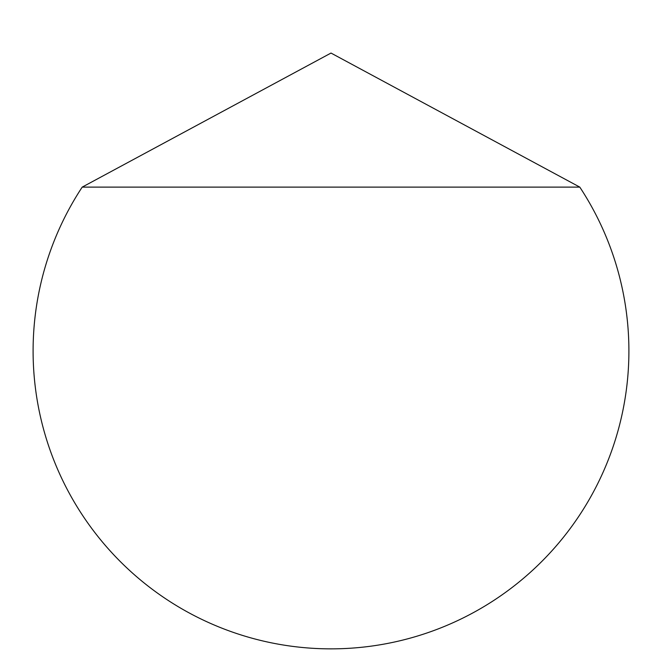 <?xml version="1.0" encoding="UTF-8"?>
<svg xmlns="http://www.w3.org/2000/svg" width="662" height="662" viewBox="0 0 662 662"><rect width="100%" height="100%" fill="white"/><g stroke="black" fill="none" stroke-linecap="round" stroke-linejoin="round"><path stroke-width="0.99" d="M628.9 350.959A297.9 297.9 0 0 0 579.796 187.114L331 53.059L82.204 187.114A297.9 297.9 0 0 0 331 648.859A297.9 297.9 0 0 0 628.9 350.959M82.204 187.114L579.796 187.114"/></g></svg>
